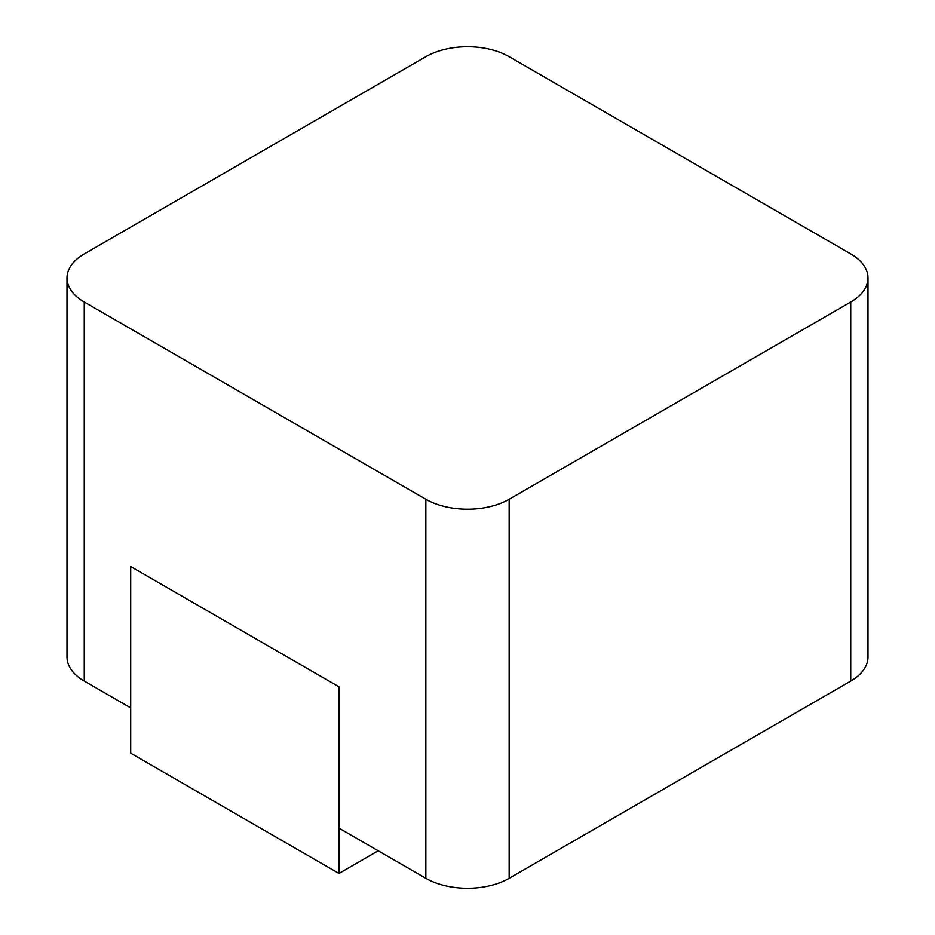 <?xml version="1.0" encoding="UTF-8"?>
<svg xmlns="http://www.w3.org/2000/svg" width="935" height="935" viewBox="0 0 935 935"><rect width="100%" height="100%" fill="white"/><g stroke="black" fill="none" stroke-linecap="round" stroke-linejoin="round"><path stroke-width="1.4" d="M850.745 302.028A58.917 34.011 0 0 0 868.007 277.976A58.917 34.011 0 0 0 850.745 253.923L509.154 56.708A58.917 34.011 0 0 0 425.846 56.708L84.255 253.923A58.917 34.011 0 0 0 66.993 277.976A58.917 34.011 0 0 0 84.255 302.028L425.846 499.243A58.917 34.011 0 0 0 509.154 499.243L850.745 302.028L850.745 681.077L509.154 878.292A58.917 34.011 0 0 1 425.846 878.292L338.984 828.141M850.745 681.077A58.917 34.011 0 0 0 868.007 657.024L868.007 277.976M66.993 277.976L66.993 657.024A58.917 34.011 0 0 0 84.255 681.077L130.701 707.888M338.984 873.442L130.701 753.189L130.701 566.552L338.984 686.804L338.984 873.442L378.219 850.792M509.154 499.243L509.154 878.292M84.255 302.028L84.255 681.077M425.846 499.243L425.846 878.292"/></g></svg>
